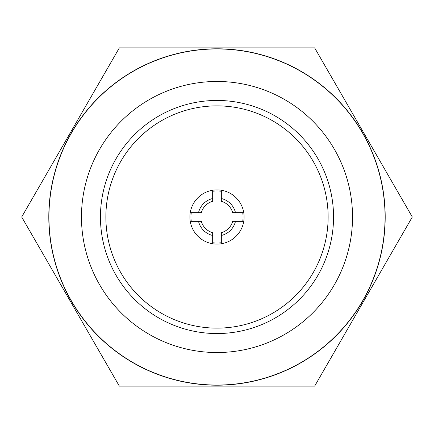 <?xml version="1.0" encoding="UTF-8"?>
<svg xmlns="http://www.w3.org/2000/svg" width="434" height="434" viewBox="0 0 434 434"><rect width="100%" height="100%" fill="white"/><g stroke="black" fill="none" stroke-linecap="round" stroke-linejoin="round"><path stroke-width="0.65" d="M217 48.803A168.197 168.197 0 0 1 385.197 217A168.197 168.197 0 0 1 217 385.197A168.197 168.197 0 0 1 48.803 217A168.197 168.197 0 0 1 217 48.803M314.65 386.135L119.35 386.135L21.7 217L119.35 47.865L314.65 47.865L412.3 217L314.65 386.135M217 189.897A27.103 27.103 0 0 0 189.897 217A27.103 27.103 0 0 0 217 244.103A27.103 27.103 0 0 0 244.103 217A27.103 27.103 0 0 0 217 189.897M217 105.869A111.131 111.131 0 0 0 105.869 217A111.131 111.131 0 0 0 217 328.131A111.131 111.131 0 0 0 328.131 217A111.131 111.131 0 0 0 217 105.869M217 333.551A116.551 116.551 0 0 0 333.551 217A116.551 116.551 0 0 0 217 100.449A116.551 116.551 0 0 0 100.449 217A116.551 116.551 0 0 0 217 333.551M217 81.473A135.527 135.527 0 0 0 81.473 217A135.527 135.527 0 0 0 217 352.527A135.527 135.527 0 0 0 352.527 217A135.527 135.527 0 0 0 217 81.473M217 385.05A168.05 168.05 0 0 0 385.05 217A168.05 168.05 0 0 0 217 48.95A168.05 168.05 0 0 0 48.95 217A168.05 168.05 0 0 0 217 385.05M217 244.103C229.488 242.177 229.488 242.177 217 244.103M198.528 212.665L191.291 212.665A26.073 26.073 0 0 0 191.291 221.335L198.528 221.335A18.971 18.971 0 0 0 212.665 235.472L212.665 242.709A26.073 26.073 0 0 0 221.335 242.709L221.335 232.673A16.264 16.264 0 0 0 232.673 221.335L242.709 221.335A26.073 26.073 0 0 0 242.709 212.665L235.472 212.665A18.971 18.971 0 0 0 221.335 198.528L221.335 191.291A26.073 26.073 0 0 0 212.665 191.291L212.665 201.327A16.264 16.264 0 0 0 201.327 212.665L198.528 212.665A18.971 18.971 0 0 1 212.665 198.528M235.472 221.335A18.971 18.971 0 0 1 221.335 235.472M198.528 221.335L201.327 221.335A16.264 16.264 0 0 0 212.665 232.673L212.665 235.472M221.335 198.528L221.335 201.327A16.264 16.264 0 0 1 232.673 212.665L235.472 212.665"/></g></svg>
